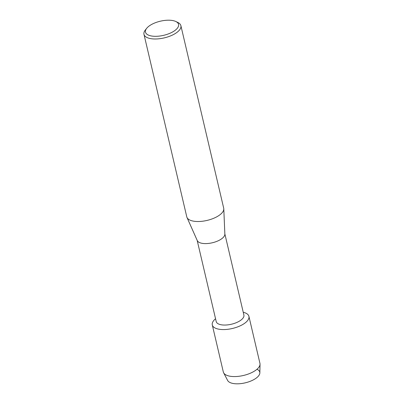 <?xml version="1.0" encoding="UTF-8"?>
<svg xmlns="http://www.w3.org/2000/svg" width="404" height="404" viewBox="0 0 404 404"><rect width="100%" height="100%" fill="white"/><g stroke="black" fill="none" stroke-linecap="round" stroke-linejoin="round"><path stroke-width="0.61" d="M224.846 233.85L243.895 315.064A14.221 6.075 166.8 0 1 234.931 323.2A14.221 6.075 166.8 0 1 218.7 324.053A14.221 6.075 166.8 0 1 216.211 321.559L197.162 240.345M215.584 328.245A18.811 8.04 166.8 0 1 215.554 318.766A18.811 8.04 166.8 0 0 212.287 324.937A18.811 8.04 166.8 0 0 215.584 328.245A18.811 8.04 166.8 0 0 241.244 325.326A18.811 8.04 166.8 0 0 245.617 313.044A18.811 8.04 166.8 0 1 248.915 316.347A18.811 8.04 166.8 0 1 237.052 327.114A18.811 8.04 166.8 0 1 215.584 328.245M243.243 312.272A18.811 8.04 166.8 0 1 245.617 313.044A18.811 8.04 166.8 0 0 243.243 312.272M175.811 21.503L177.821 22.452A18.958 8.1 166.8 0 1 180.886 25.669L223.7 208.191A18.958 8.1 166.8 0 1 223.786 208.843L224.856 234.098A14.221 6.075 166.8 0 1 215.292 241.93A14.221 6.075 166.8 0 1 199.596 242.602A14.221 6.075 166.8 0 1 197.263 240.572L186.991 217.473A18.958 8.1 166.8 0 1 186.779 216.852L143.97 34.325A18.958 8.1 166.8 0 1 145.288 30.083L146.667 28.336A16.983 7.257 166.8 0 1 160.166 21.24A16.983 7.257 166.8 0 1 175.578 21.397A16.983 7.257 166.8 0 1 175.811 21.503A16.983 7.257 166.8 0 1 171.463 32.572A16.983 7.257 166.8 0 1 148.465 35.123A16.983 7.257 166.8 0 1 146.667 28.336M223.786 208.843A18.958 8.1 166.8 0 1 211.034 219.286A18.958 8.1 166.8 0 1 190.102 220.18A18.958 8.1 166.8 0 1 186.991 217.473M180.886 25.669A18.958 8.1 166.8 0 1 168.933 36.517A18.958 8.1 166.8 0 1 147.293 37.658A18.958 8.1 166.8 0 1 143.97 34.325M256.989 369.256A16.65 7.115 166.8 0 1 252.889 380.114A16.65 7.115 166.8 0 1 230.275 382.649A16.65 7.115 166.8 0 1 227.629 380.452L223.619 372.771A18.811 8.04 166.8 0 1 223.311 371.943L212.287 324.937M248.915 316.347L259.939 363.353A18.811 8.04 166.8 0 1 260.03 364.226L259.853 372.897A16.65 7.115 166.8 0 1 248.435 381.937A16.65 7.115 166.8 0 1 230.275 382.649M260.03 364.226A18.811 8.04 166.8 0 1 247.127 374.442A18.811 8.04 166.8 0 1 226.609 375.25A18.811 8.04 166.8 0 1 223.619 372.771"/></g></svg>
